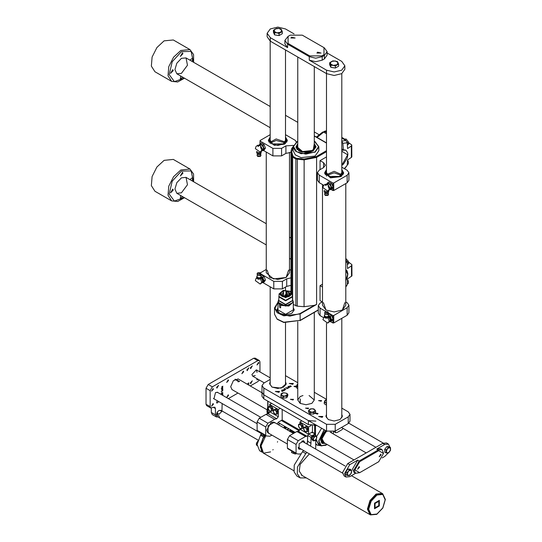 <?xml version="1.0" encoding="UTF-8"?>
<svg xmlns="http://www.w3.org/2000/svg" width="542" height="542" viewBox="0 0 542 542"><rect width="100%" height="100%" fill="white"/><g stroke="black" fill="none" stroke-linecap="round" stroke-linejoin="round"><path stroke-width="0.81" d="M314.272 144.667L315.038 146.767L312.388 150.459L302.544 151.584L296.975 146.767L297.741 144.667M314.272 143.569L315.952 146.767L313.032 150.832L302.192 152.072L296.054 146.767L297.741 143.569M278.005 302.368L274.916 308.371L279.801 313.96L289.99 316.094L299.943 313.615L314.265 305.349L304.048 306.704L297.273 306.189L293.31 304.496M314.265 305.349L316.609 304.489L316.609 157.39L304.048 159.856L295.864 159.016L292.585 157.119L292.023 156.306L291.007 151.265L291.007 291.704M315.044 141.611L318.865 146.896L318.865 150.764L315.098 156.015L301.088 157.627L295.315 154.89L293.147 150.764L293.147 146.896L296.969 141.611M278.005 307.639L277.084 309.868L279.597 313.364L285.654 314.814L291.718 313.364L294.231 309.868L293.31 307.639L294.231 309.868L291.718 313.364L285.654 314.814L279.597 313.364L277.084 309.868L278.005 307.639M278.005 302.016L278.005 309.868L285.654 314.285L293.31 309.868L293.31 302.016L288.805 306.047L280.593 305.329L280.593 307.829L279.55 307.185L279.55 304.685L278.005 302.016L278.283 300.83M293.032 300.83L293.31 302.016M279.55 304.685L280.593 305.329M292.585 302.741L285.654 306.081L278.73 302.741M287.307 305.519L284.008 305.519M292.694 300.614L285.654 304.834L278.622 300.614M292.578 299.712L292.7 300.464L285.654 304.529L278.615 300.464L278.737 299.712M292.24 295.559L292.578 300.464L285.654 304.462L278.737 300.464L279.076 295.559M292.578 296.792L285.654 300.79L278.737 296.792M292.24 293.92L292.24 296.515L285.654 300.315L279.076 296.515L279.076 293.92L283.256 290.383L290.485 291.332L292.24 293.92L285.654 297.721L279.076 293.92M291.779 293.933L290.146 291.515L291.779 293.92L285.654 297.45L279.536 293.92L283.419 290.627L290.146 291.515L283.432 290.647L279.536 293.933M280.539 293.635L281.156 292.504L280.742 292.429L283.351 291.013L285.905 290.729L291.223 293.866L290.797 293.811L290.248 295.275L290.681 295.329L288.283 296.779L286.325 297.138L282.761 296.691L280.898 295.614L280.085 293.94L280.539 293.635L280.539 295.221M281.156 295.465L281.156 292.504M280.126 294.326L280.126 293.554M290.248 295.763L290.248 295.275M285.993 295.221L285.993 290.979M285.349 296.372L285.051 295.295L284.753 296.278M283.439 292.741L282.863 292.748L283.452 292.748L283.439 291.264M283.351 292.7L283.351 291.013M284.753 295.322L285.038 296.366L284.442 296.359L285.139 296.454L285.288 297.151M283.771 296.826L284.442 296.359M286.488 296.826L286.928 296.386M287.538 296.386L288.629 295.756L288.046 295.756M288.1 295.722L288.5 295.498M289.11 295.498L289.171 296.44M289.638 293.778L289.923 294.211L289.306 294.211L289.171 296.406M286.928 295.946L286.251 295.864L286.251 296.894M286.074 297.151L285.966 295.668M285.966 295.255L286.427 295.139L286.251 296.189M286.488 296.61L286.901 296.555M286.251 296.237L286 297.091M286.928 295.797L286.251 295.864M286.928 295.654L286.555 295.654M289.137 295.878L288.92 296.169M286.928 295.471L286.413 295.376M282.375 294.814L281.799 294.821L282.389 294.821L282.707 295.465L281.481 295.465L281.799 294.821M288.825 292.626L288.703 295.519M288.906 295.519L288.744 295.857M286.928 295.329L286.637 295.017M286.433 295.187L286.433 292.558L287.05 292.558L287.05 293.622M285.871 153.393L285.871 145.893L281.542 148.393L281.542 155.893L285.871 153.393L291.007 152.383M263.439 150.439L272.883 155.893L272.883 148.393L260.113 141.022L260.113 143.684M259.936 143.887L260.113 140.52L270.207 134.687M285.519 134.687L295.336 140.358L296.291 141.984M285.519 137.031L287.355 140.27L284.577 144.145L274.232 145.331L268.371 140.27L270.207 137.031M272.883 148.393L281.542 148.393M285.871 145.893L293.412 145.378M268.385 140.52L270.207 137.526M285.519 137.526L287.341 140.52M281.542 155.893L272.883 155.893M322.51 284.211L320.078 285.62L322.51 287.03M320.078 285.62L320.078 300.614L322.239 301.867M325.837 311.44L320.078 308.113L318.283 305.613L320.078 303.113L322.51 301.711M320.078 308.113L320.078 315.613L323.506 317.598M330.539 321.657L332.849 322.985L332.849 319.292M332.849 318.682L332.849 315.491L328.533 312.998M332.849 315.491L333.716 315.491L347.137 307.741L348.926 305.241L347.137 302.741L345.782 301.962M333.716 315.491L333.716 322.985L347.137 315.241L347.137 307.741M333.716 322.985L332.849 322.985M320.078 315.613L318.283 313.113L318.283 305.613M348.926 305.241L348.926 312.741L347.137 315.241M344.861 302.626L342.375 309.99L334.143 311.955L325.918 309.99L323.425 302.632M322.51 184.544L322.51 305.241L325.918 309.99L334.143 311.955L342.375 309.99L345.782 305.241L345.782 183.542M340.979 175.269L334.143 172.844L327.314 175.269L334.143 172.844L340.979 175.269M326.812 174.497L334.143 171.347L341.48 174.497M341.799 172.702L339.604 176.414L328.689 176.414L326.494 172.702M341.799 171.767L342.077 172.363L340.078 176.435L330.485 177.424L326.216 172.363L326.494 171.767M326.636 176.116L325.938 173.183L326.216 172.363M342.077 172.363L342.354 173.183L341.656 176.116M324.821 173.786L326.494 170.141M341.799 170.141L343.472 173.786M266.23 152.051L266.23 272.748L273.412 278.954L286.088 277.497L289.496 272.748L289.496 152.377M276.163 140.459L271.027 142.776L276.163 140.459L284.699 142.776L276.163 140.459M270.533 142.004L276.163 138.962L285.2 142.004M285.519 140.209L283.317 143.915L272.409 143.915L270.207 140.209M285.519 139.267L285.797 139.87L284.103 143.732L277.863 145.432L271.623 143.732L269.936 139.87L270.207 139.267M285.797 139.87L286.074 140.69L285.37 143.623M270.356 143.623L269.659 140.69L269.936 139.87M285.519 137.648L287.185 141.286M268.541 141.286L270.207 137.648M326.494 156.936L320.078 160.642L323.54 162.641L325.335 165.141L323.54 167.641L319.211 170.141L317.416 172.641L319.211 175.141L332.849 183.013L333.716 183.013L347.137 175.262L348.926 172.762L347.137 170.263L341.799 167.18M319.211 175.141L319.211 182.634L323.798 185.289M330.972 189.429L332.849 190.513L332.849 187.315M333.716 183.013L333.716 190.513L347.137 182.762L347.137 175.262M320.078 160.642L320.078 169.639M341.799 169.524L343.635 172.762L340.857 176.638L330.512 177.823L324.658 172.762L326.494 169.524M324.665 173.013L326.494 170.025M341.799 170.025L343.628 173.013M319.211 182.634L317.416 180.134L317.416 172.641M348.926 172.762L348.926 180.262L347.137 182.762M333.716 190.513L332.849 190.513M291.007 270.336L289.496 269.462M291.007 285.336L286.738 286.372L282.409 288.866L273.751 288.866L273.751 281.373L260.993 274.008M273.751 288.866L263.005 282.667M260.343 272.863L266.23 269.462M291.007 277.836L286.738 278.873L282.409 281.373L282.409 288.866M273.751 281.373L282.409 281.373M288.588 270.14L286.088 277.497L277.863 279.462L269.638 277.497L267.152 270.133M256.752 151.523L258.392 152.769L260.783 152.404L261.183 151.53M259.09 144.971L261.339 142.973L264.083 144.565L265.458 148.108L264.083 150.059L262.87 150.764L262.186 150.52M260.119 143.677L262.87 145.263L264.245 148.806L265.458 148.108M262.87 145.263L264.083 144.565M264.245 148.806L262.87 150.764M259.103 144.971L261.285 144.592L263.344 147.16L263.344 149.91L262.247 150.412M259.523 144.999L259.828 144.822L262.735 149.863L262.43 150.039M260.573 147.119L261.61 149.795L260.573 147.119M261.61 150.466L262.186 150.527L260.194 152.126L261.61 150.466M262.186 150.527L262.633 149.375L260.194 145.154L257.484 145.337L255.878 146.753L255.357 148.643L260.194 152.126M257.992 145.29L260.072 145.29L257.992 146.489L257.992 145.29M256.644 151.76L256.644 152.742L257.518 153.515L258.392 153.752L258.392 152.769M258.392 153.752L260.783 153.379L261.42 151.34M260.783 153.379L260.783 152.404M257.355 154.185L257.071 155.358L257.782 156.475L260.282 156.475L260.777 155.852M257.518 153.515L259.584 153.833L260.634 153.461M257.254 155.818L260.417 156.143L260.993 155.364L260.709 154.185M257.01 153.129L257.436 154.443L260.18 154.931L261.122 152.912M324.292 190.513L325.932 191.766L328.317 191.394L328.723 190.52M326.63 183.962L328.872 181.97L331.623 183.555L332.998 187.098L331.623 189.056L330.41 189.754L329.726 189.517M327.659 182.668L330.41 184.26L331.785 187.803L332.998 187.098M330.41 184.26L331.623 183.555M331.785 187.803L330.41 189.754M326.643 183.962L328.818 183.589L330.884 186.15L330.884 188.901L329.787 189.409M327.056 183.995L327.368 183.819L330.274 188.853L329.97 189.029M328.113 186.116L329.15 188.792L328.113 186.116M329.15 189.463L329.719 189.524L327.734 191.116L329.15 189.463M329.719 189.524L330.166 188.372L327.734 184.151L325.024 184.334L323.418 185.75L322.897 187.634L327.734 191.116M325.532 184.287L327.605 184.287L325.532 185.486L325.532 184.287M324.177 190.757L324.177 191.732L325.051 192.512L325.932 192.742L325.932 191.766M325.932 192.742L328.317 192.376L328.96 190.33M328.317 192.376L328.317 191.394M324.888 193.176L324.611 194.348L325.322 195.466L327.822 195.466L328.317 194.849M325.051 192.512L327.124 192.83L328.167 192.457M324.793 194.808L327.957 195.134L328.533 194.354L328.249 193.176M324.55 192.119L324.976 193.433L327.714 193.928L328.662 191.902M261.054 276.135L261.42 277.504L260.783 278.879L258.392 279.252L256.644 278.242L256.935 276.352M262.87 277.24L263.344 279.137L261.42 276.65L262.87 277.24L264.083 276.542L261.339 274.95L260.777 275.275M264.083 276.542L265.458 280.085L264.083 282.036L262.87 282.741L262.186 282.497M264.245 280.783L263.344 281.887L263.344 279.137L264.245 280.783L265.458 280.085M262.247 282.389L263.344 281.887L262.87 282.741M261.42 277.03L263.337 280.505L262.43 282.016M256.644 277.924L255.878 278.737L255.357 280.62L260.194 284.103L261.61 282.45L262.186 282.504L260.194 284.103M260.573 279.096L261.61 281.779L260.573 279.096M261.42 276.522L260.783 277.904L258.392 278.27L256.644 277.26M258.392 278.27L258.392 279.252M260.783 277.904L260.783 278.879M260.004 273.683L257.782 272.789L260.282 272.789L260.004 273.683M258.812 272.999L259.245 273.249M260.709 275.079L261.102 276.942L259.584 277.816L257.518 277.497L256.962 276.298M261.271 277.829L262.674 280.892L262.186 282.504M260.282 272.789L260.993 273.906L260.417 274.719L257.071 273.9L257.281 273.412M260.993 273.906L260.18 275.654L257.531 275.356M328.594 315.126L328.96 316.494L328.317 317.876L325.932 318.242L324.177 317.233L324.475 315.342M330.41 316.237L330.884 318.127L328.96 315.64L330.41 316.237L331.623 315.532L328.872 313.947L328.31 314.272M331.623 315.532L332.998 319.075L331.623 321.033L330.41 321.731L329.726 321.494M331.785 319.78L330.884 320.878L330.884 318.127L331.785 319.78L332.998 319.075M329.787 321.386L330.884 320.878L330.41 321.731M328.96 316.027L330.877 319.502L329.97 321.013M324.177 316.914L322.897 319.611L327.734 323.1L329.15 321.44L329.719 321.501L327.734 323.1M328.113 318.093L329.15 320.769L328.113 318.093M328.96 315.512L328.317 316.894L325.932 317.266L324.177 316.257M325.932 317.266L325.932 318.242M328.317 316.894L328.317 317.876M327.544 312.68L325.322 311.779L327.822 311.779L327.544 312.68M326.352 311.989L326.785 312.239M328.249 314.075L328.642 315.932L327.124 316.813L325.051 316.487L324.502 315.295M328.811 316.819L330.213 319.882L329.719 321.501M327.822 311.779L328.533 312.897L327.957 313.716L324.611 312.897L324.821 312.402M328.533 312.897L327.714 314.651L325.071 314.346M300.051 403.289L300.268 398.912L300.268 403.411M293.019 399.976L290.404 399.352L293.466 399.352L293.019 399.976M321.155 401.222L318.547 400.599L321.609 400.599L321.155 401.222M308.168 408.722L305.559 408.099L308.615 408.099L308.168 408.722M296.684 387.205L293.96 386.48L296.792 385.809M315.017 412.95L318.046 413.471L317.565 414.149L314.767 413.302M281.196 394.461L280.973 393.98L282.477 393.025M288.215 386.25L290.119 387.083L288.215 386.297M285.736 387.679L288.195 388.221L286.786 387.801L286.44 388.004L287.362 388.668L285.736 387.733M283.642 389.515L284.99 389.942L284.415 390.281L283.642 389.712M281.84 390.592L281.671 390.965L283.12 391.067L282.335 391.459L282.924 390.999L281.555 391.026L281.84 390.701M286.088 384.441L286.088 383.702L283.662 387.076L277.822 388.478L271.976 387.076L269.557 383.702L270.207 381.839L269.557 383.702L272.064 387.13L281.068 388.16L286.176 383.756L285.519 381.893M302.971 395.538L300.16 396.602L297.741 399.976L300.16 403.35L306.006 404.745L311.846 403.35L314.272 399.976L309.042 395.538M326.494 414.42L325.877 416.222L328.303 419.596L334.143 420.992L339.99 419.596L342.409 416.222L341.799 414.42L342.409 416.222L339.99 419.596L334.143 420.992L328.303 419.596L325.877 416.222L326.494 414.42M322.199 417.32L318.642 416.473L322.808 416.473L322.199 417.32M278.9 392.327L275.35 391.48L279.509 391.48L278.9 392.327M348.215 416.845L350.01 414.345L350.01 421.1L348.215 423.593L348.215 416.845L335.227 424.345L335.227 431.093L326.569 431.093L263.791 394.854L262.003 392.354L263.791 394.854L308.384 420.599L315.871 421.127M350.01 414.345L348.215 411.845L341.799 408.146M285.519 375.647L297.741 382.706M314.272 392.252L326.494 399.305M262.003 385.606L263.791 388.106L263.791 398.851L262.003 396.351L262.003 385.606L263.791 383.106L270.207 379.4M326.569 431.093L326.569 424.345L263.791 388.106M326.569 424.345L335.227 424.345M292.755 384.325L289.204 383.479L293.364 383.479L292.755 384.325M282.036 389.82L283.933 390.653L282.036 389.867M284.171 388.587L285.133 388.675L284.868 388.912L285.898 389.515L284.171 388.641M287.877 387.063L289.225 387.496L288.656 387.835L287.877 387.266M290.187 385.843L290.83 386.073L290.383 386.602L291.345 386.378L290.356 386.703L289.645 386.189L290.187 385.938M348.215 423.593L335.227 431.093M281.583 391.039L281.583 390.701M284.848 390.165L284.848 389.739M284.313 389.562L283.635 389.752L284.489 390.186L284.814 389.949L284.313 389.562M289.089 387.72L289.089 387.286M288.554 387.117L287.87 387.306L288.723 387.733L289.055 387.503L288.554 387.117M290.634 386.202L290.451 385.87M290.444 385.965L289.943 386.006L290.045 386.412L290.634 386.067M270.289 37.662L270.289 41.158L267.152 36.788L267.152 33.286L270.289 37.662L287.606 47.655L284.916 43.909L284.916 40.413L288.039 36.409L288.039 43.407L309.685 55.907L321.806 55.907L323.974 54.654L323.974 47.655L302.328 35.162L290.2 35.162L288.039 36.409M344.861 69.281L341.724 73.651L334.143 75.467L326.569 73.651L326.569 70.155L334.143 71.964L341.724 70.155L344.861 65.778L344.861 69.281M270.289 41.158L326.569 73.651M344.861 65.778L341.724 61.409L327.097 52.96M294.042 33.882L285.438 28.909L277.863 27.1L270.289 28.909L267.152 33.286M324.407 47.906L327.097 51.659L324.407 55.406L322.239 56.659L315.749 58.211L309.252 56.659L287.606 44.159L284.916 40.413M321.806 55.907L322.239 56.659L322.239 60.155L315.749 61.707L309.252 60.155L326.569 70.155M291.542 37.188L290.932 38.035L295.099 38.035L291.542 37.188M317.524 52.181L316.914 53.035L321.074 53.035L317.524 52.181M322.239 60.155L324.407 58.909L324.407 55.406L323.974 54.654M327.097 51.659L327.097 55.155L324.407 58.909M281.596 34.078L279.238 35.44M278.832 35.515L275.092 34.939M274.415 34.431L273.886 33.286M282.301 31.612L282.301 33.672L279.055 35.548L274.611 34.864L273.425 32.296L273.425 30.237L274.611 32.805L276.833 32.859L274.022 31.233L275.051 29.011L278.893 28.414L281.711 30.04L280.675 32.263L276.833 32.859L279.055 33.489L282.301 31.612L281.115 29.051L278.893 28.414L276.677 28.367L273.425 30.237M279.055 35.548L279.055 33.489M274.611 34.864L274.611 32.805M337.883 66.571L335.518 67.94M335.112 68.007L331.379 67.432M330.695 66.93L330.166 65.785M338.587 64.105L338.587 66.165L335.335 68.041L333.113 67.703L330.898 67.357L329.705 64.796L329.705 62.736L330.898 65.297L333.113 65.352L330.302 63.726L331.331 61.503L335.173 60.914L337.991 62.533L336.961 64.755L333.113 65.352L335.335 65.982L338.587 64.105L337.395 61.544L332.957 60.86L329.705 62.736M335.335 68.041L335.335 65.982M330.898 67.357L330.898 65.297M270.207 383.269L270.173 383.702M286.088 383.702L285.519 381.961M290.559 430.104L291.217 430.47L290.363 431.534L289.943 430.605M290.349 431.486L291.101 430.477L290.519 430.138M291.521 431.351L292.362 430.775M292.937 433.105L292.538 432.577M292.253 432.116L292.66 432.17L293.073 431.188M290.444 430.917L289.774 430.768M291.481 430.389L290.763 429.975M290.18 431.005L289.855 431.324M293.168 433.234L293.283 431.31M292.47 430.843L291.535 431.398L291.833 430.477M292.253 432.706L293.053 433.173M293.222 431.269L292.734 432.259L292.267 432.157L292.849 431.059M293.927 431.683L293.635 433.363M289.469 431.1L290.864 429.914M294.204 431.838L293.954 433.18M289.252 430.978L290.587 429.752M287.565 430.002L288.9 428.776M287.49 429.962L288.805 428.722M287.118 429.745L288.398 428.485M285.404 428.756L286.684 427.502M285.329 428.708L286.657 427.482M284.896 428.465L286.223 427.231M284.53 428.248L285.783 426.981M284.272 428.099L285.526 426.832M283.581 427.699L284.835 426.432M279.719 423.478L278.473 424.752M282.192 409.474L282.192 419.975L299.726 430.097L282.192 419.975L278.73 421.974L277.023 423.919M268.954 413.282L268.121 412.801L267.728 411.473L267.728 401.121M269.421 412.597L267.755 411.574M321.846 443.16L324.502 442.97M314.949 425.389L315.532 425.971L315.532 434.061M314.665 433.973L314.665 425.721L315.532 425.971L316.609 425.348M316.182 439.291L318.337 444.359L320.823 445.795L318.669 441.032L324.116 429.677M321.63 428.241L316.575 436.608M323.642 442.475L321.623 439.352L326.047 431.683L326.914 431.283M324.177 442.78L321.589 437.882L326.643 431.134M324.096 442.787L321.142 442.258M235.14 379.183L239.632 381.399L238.067 381.805L237.965 381.067L234.923 379.312M287.795 448.708L287.389 448.099L287.389 439.467L289.55 435.721L296.914 431.473L298.215 431.222L299.943 429.223L299.943 428.505M287.389 448.099L296.047 453.098L296.047 444.467L287.389 439.467M289.55 435.721L298.215 440.721L305.573 436.473L296.914 431.473M298.215 431.222L306.874 436.222L307.734 435.944M307.314 444.23L307.734 435.47L308.601 433.973L308.601 426.974L311.128 425.511M299.943 423.675L299.943 421.974L308.601 426.974M299.943 421.974L301.894 420.849M312.497 425.633L312.497 432.719M307.734 440.721L306.874 443.973M300.302 453.762L299.394 454.135L296.454 453.708L296.047 453.098M301.122 449.142L299.089 449.203L299.089 443.722L303.832 440.985L304.8 442.78M306.874 436.222L305.573 436.473M298.215 440.721L296.047 444.467M300.58 448.83L298.832 449.02M303.547 440.856L304.258 442.468M262.084 452.197L259.584 450.754L257.104 444.46L260.567 435.253L263.642 437.028L264.218 435.964M263.642 437.028L260.275 445.28L261.664 451.716M257.518 430.937L257.084 430.321L257.084 421.974L259.245 418.221L265.987 414.332L268.039 413.742L269.638 411.724L269.638 411.005M257.084 430.321L265.743 435.321L265.743 426.974L257.084 421.974M259.245 418.221L267.904 423.221L274.645 419.332L265.987 414.332M268.039 413.742L276.698 418.742L278.297 416.723L278.297 409.474L280.248 408.35M269.638 406.175L269.638 404.474L278.297 409.474M269.638 404.474L271.589 403.35M260.567 435.253L261.407 433.234M268.967 433.404L266.65 430.199L271.156 422.394L275.092 422.801M271.955 435.131L269.78 436.256L266.176 435.931L265.743 435.321M276.698 418.742L274.645 419.332M267.904 423.221L265.743 426.974M266.65 430.07L267.599 432.502M273.629 422.062L271.041 422.462M335.003 431.215L335.647 432.624L337.178 432.469L342.036 429.664L343.14 428.41M287.389 444.04L268.094 432.895L268.094 425.829L274.211 422.293L293.513 433.437M299.38 448.139L298.114 447.272M301.67 441.107L303.059 441.771M300.024 448.505L298.385 448.424M302.809 440.768L303.696 442.143M275.343 409.102L276.19 409.054M276.447 409.163L278.08 413.065M273.473 409.854L276.345 409.041L278.08 411.195L278.08 413.505L276.935 414.163L276.779 413.099L275.919 414.332L274.184 413.329L273.317 411.1L274.184 409.867L275.919 410.87L275.207 409.698L273.473 409.854L273.473 412.164L274.184 413.329L275.207 414.318L276.935 414.163M276.779 413.099L275.919 410.87L276.935 411.852L276.779 413.099M278.08 411.195L276.935 411.852M276.345 409.041L275.207 409.698M305.647 426.601L306.494 426.554M306.752 426.656L308.384 430.565M303.777 427.353L306.657 426.534L308.384 428.688L308.384 430.998L307.239 431.662L307.09 430.599L306.223 431.825L304.489 430.829L303.622 428.593L304.489 427.367L306.223 428.363L305.512 427.198L303.777 427.353L303.777 429.664L305.512 431.818L307.239 431.662M307.09 430.599L306.223 428.363L307.239 429.352L307.09 430.599M308.384 428.688L307.239 429.352M306.657 426.534L305.512 427.198M300.451 423.6L301.298 423.553M301.555 423.654L303.188 427.563M298.581 424.352L301.46 423.539L302.328 424.616L303.188 425.694L303.188 428.004L302.05 428.661L301.894 427.597L301.027 428.83L299.292 427.828L298.425 425.599L299.292 424.366L301.027 425.362L300.315 424.196L298.581 424.352L298.581 426.662L300.315 428.817L302.05 428.661M301.894 427.597L301.027 425.362L302.05 426.351L301.894 427.597M303.188 425.694L302.05 426.351M301.46 423.539L300.315 424.196M270.146 406.1L270.993 406.053M271.251 406.161L272.883 410.07M268.276 406.852L271.156 406.039L272.883 408.194L272.883 410.504L271.738 411.161L271.589 410.098L270.722 411.331L268.988 410.328L268.121 408.099L268.988 406.866L270.722 407.869L270.011 406.703L268.276 406.852L268.276 409.163L270.011 411.317L271.738 411.161M271.589 410.098L270.722 407.869L271.738 408.858L271.589 410.098M272.883 408.194L271.738 408.858M271.156 406.039L270.011 406.703M221.183 388.79L222.857 387.564L221.217 388.817M221.183 391.656L222.877 389.793L221.813 390.809L221.813 391.209L222.85 390.741L221.217 391.683M221.719 394.386L222.769 393.431L222.776 394.095L221.759 394.576L222.721 393.987L222.511 393.587L221.861 394.441M250.343 367.91L250.675 368.655L252.301 365.843L250.343 367.91M250.343 382.909L250.675 383.655L252.301 380.843L250.343 382.909M238.195 379L233.378 380.586L230.702 386.751L232.071 389.603M206.028 404.244L210.14 406.622L210.777 408.018L206.665 405.646L206.028 404.244L206.028 388.248L208.196 384.495L253.649 358.255L255.18 358.099L259.293 360.477L259.93 361.873L259.93 371.88M259.293 360.477L257.762 360.626L253.649 358.255M208.196 384.495L212.308 386.873L257.762 360.626M212.308 386.873L210.14 390.619L206.028 388.248M210.14 406.622L210.14 390.619M210.777 408.018L213.277 407.306L215.445 408.553L214.808 407.157L213.277 407.306M218.101 416.961L216.393 416.906L215.445 414.806L215.445 408.553M222.166 403.56L221.942 410.89M259.3 380.003L257.762 381.622L250.248 385.965M238.006 393.031L228.317 398.621M213.385 404.244L211.543 406.195L213.074 403.546L213.385 404.244M213.385 389.244L211.543 391.195L213.074 388.546L213.385 389.244M228.541 395.497L226.692 397.449L228.223 394.793L228.541 395.497M228.541 380.498L226.692 382.449L228.223 379.8L228.541 380.498M243.697 371.751L241.847 373.702L243.378 371.046L243.697 371.751M258.283 379.42L256.996 379.949L256.813 378.567M258.846 363.004L256.996 364.949L258.527 362.3L258.846 363.004M257.03 372.327L256.352 369.82L251.922 374.502L252.68 376.182L255.187 375.511M246.874 369.915L247.213 370.653L248.832 367.842L246.874 369.915M248.629 385.023L248.832 382.842L247.05 384.115M217.301 400.748L216.57 402.408L216.908 403.146L218.785 401.602M216.57 387.408L216.908 388.153L218.528 385.342L216.57 387.408M217.694 392.489L215.513 392.523L213.975 398.824M222.342 395.172L222.857 394.705L222.457 395.24M221.183 393.465L221.739 392.672L221.813 393.018L222.85 392.428L221.183 393.465M221.719 389.488L222.769 388.539L222.776 389.203L221.759 389.684L222.721 389.095L222.511 388.695L221.922 389.617M221.813 386.886L222.315 386.432L222.572 387.09L222.857 386.141L222.518 387.259L221.841 387.523L221.813 386.886M216.393 416.906L212.281 414.535L211.333 412.428L211.333 408.167M221.719 389.529L222.098 389.745M221.719 387.293L222.091 387.503M222.051 386.717L221.915 387.367L221.969 386.67M346.026 477.055L344.075 475.93L342.558 472.57L347.754 463.573L349.698 464.697L344.502 473.694L346.026 477.055L349.698 476.696L355.559 473.315L354.028 469.948L359.224 460.944L378.275 449.948L381.947 449.582L383.472 452.949L383.472 453.451L378.709 450.7L359.658 461.696L354.895 469.948L359.658 472.692L378.709 461.696L383.472 453.451M389.962 447.252L388.438 444.088L384.766 444.447L382.821 443.322L347.754 463.573M382.821 443.322L386.493 442.963L388.438 444.088M384.766 444.447L376.758 449.074L380.43 448.708L381.947 449.582M359.658 472.692L355.552 473.308L354.034 472.434L352.517 469.067L357.706 460.07L349.698 464.697M382.191 457.936L384.766 456.445L388.106 453.119M359.441 467.319L357.591 469.27L359.122 466.621L359.441 467.319M381.087 454.819L379.237 456.771L380.769 454.121L381.087 454.819M378.282 461.94L378.709 461.696M345.803 474.033L345.803 471.852M345.871 471.669L347.761 469.311M348.289 469.087L349.299 469.176M347.124 475.402L345.803 474.636L345.803 471.75L347.971 469.06L350.132 469.25L351.453 470.016L349.292 469.819L348.398 471.283L350.566 470.029L351.65 471.567L350.566 474.358L348.398 475.612L347.32 474.067L348.398 471.283L347.124 472.516L347.124 475.402L349.292 475.591L351.453 472.902L351.453 470.016M345.803 471.75L347.124 472.516M347.971 469.06L349.292 469.819M384.766 451.54L384.766 449.359M384.834 449.169L386.724 446.818M387.259 446.594L388.248 446.669M386.087 452.902L384.766 452.143L384.766 449.257L386.934 446.561L389.095 446.757L390.416 447.516L388.255 447.326L387.367 448.783L389.529 447.536L390.613 449.074L389.529 451.865L387.367 453.112L386.283 451.574L387.367 448.783L386.087 450.016L386.087 452.902L388.255 453.098L390.416 450.402L390.416 447.516M384.766 449.257L386.087 450.016M386.934 446.561L388.255 447.326M261.705 433.404L261.278 434.494L261.65 434.806L265.024 436.114M261.684 434.826L264.076 435.931L265.201 436.127L265.675 435.693M263.453 434.413L263.026 435.511M265.438 435.558L264.93 436.107M295.912 453.43L295.363 454.074L295.681 453.302M291.745 452.617L295.315 454.067M295.363 454.074L291.454 452.374L291.962 451.154M293.71 452.163L293.208 453.383M312.111 439.576L311.636 438.519M311.636 438.363L314.34 435.253M313.669 440.883L314.814 440.551L313.445 440.124L313.669 438.017L312.903 439.189L313.669 440.883L312.361 440.131L311.596 438.437L312.815 435.903L314.8 435.057L316.101 435.815L315.268 436.324L316.643 436.75L316.42 438.864L314.814 440.551L315.654 440.036L316.874 437.502L316.101 435.815M313.669 438.017L315.268 436.324L314.123 436.656L313.669 438.017M312.815 435.903L314.123 436.656M311.596 438.437L312.903 439.189M314.882 434.095L311.846 435.843L308.601 433.973L312.246 432.157L315.491 434.034L311.636 432.218M306.338 477.922L300.173 477.936L296.928 476.059L294.076 471.892L294.225 465.124L302.497 451.703L303.676 450.619M311.846 435.843L310.986 437.347L307.734 435.47M307.734 441.323L310.986 443.2L310.986 437.347M310.986 443.2L310.559 446.107M306.928 452.489L305.749 453.579L302.497 451.703M300.173 477.936L297.321 473.762L297.47 467.001L305.749 453.579M315.749 449.101L315.749 439.921L320.146 445.402M315.491 434.034L315.749 435.605M302.158 475.51L299.265 471.127L300.153 464.453L309.374 453.905M277.45 442.157L277.599 441.676M264.855 436.093L263.019 438.769L260.478 447.306L263.453 453.159L261.034 445.836L265.783 435.754L261.034 445.836L263.453 453.159L261.034 445.836L265.783 435.754L261.034 445.836L263.453 453.159L270.6 451.892M272.822 449.948L273.168 449.582M382.408 493.572L376.073 494.047L369.956 500.51L367.415 509.046L370.172 514.771M351.446 475.686L382.198 493.444L376.073 494.047L369.956 500.51L367.415 509.046L370.389 514.9L367.849 509.297L370.389 500.761L376.507 494.297L382.632 493.687L385.348 499.487L382.855 507.962L376.765 514.351L370.389 514.9M382.198 493.444L376.073 494.047L369.956 500.51L367.415 509.046L369.956 514.649L367.415 509.046L369.956 500.51L376.073 494.047L382.632 493.687M379.359 505.943L379.359 500.354L374.522 503.152L374.522 508.735L379.359 505.943M374.522 503.152L379.359 500.354L379.359 505.943L374.522 508.735L374.522 503.152M375.078 503.471L378.804 501.316L378.804 505.618L375.078 507.773L375.078 503.471M257.084 445.497L256.481 445.151L256.325 443.905L257.721 441.107M257.233 443.275L256.481 442.841M219.591 417.862L217.505 416.507L216.468 414.596L217.227 414.705L217.62 413.377L217.24 412.137L218.839 410.531L220.696 410.301M261.346 433.566L221.224 410.477M220.269 410.572L221.786 411.446L219.131 414.251L217.62 413.377M217.227 414.705L218.738 415.578L219.734 418.024L258.039 440.138M219.131 414.251L221.786 411.446M263.791 398.851L308.384 424.596L308.384 420.599M316.094 425.043L308.384 424.596M326.494 405.111L324.76 404.054M326.494 405.057L324.238 403.749L324.238 402.225L325.485 402.726L324.699 401.019L326.494 399.84L325.153 400.253L324.238 402.225M326.494 403.113L325.485 402.726L326.494 403.458M313.574 414.013L310.437 413.966M310.092 413.824L309.028 412.699M315.085 412.76L313.886 413.892M315.6 410.748L313.906 408.953L312.138 408.709L314.753 409.623L314.678 411.392L315.6 410.748L315.6 412.272L313.757 414.013L311.996 413.993L310.227 413.966L308.534 412.177L308.534 410.646L309.38 411.324L309.455 409.556L308.534 410.646M311.996 412.238L309.38 411.324L310.227 412.442L313.757 412.489L314.678 411.392L311.996 412.238M312.138 408.709L309.455 409.556L310.37 408.905L312.138 408.709M313.757 414.013L313.757 412.489M310.227 413.966L310.227 412.442M297.741 388.702L297.172 388.228M297.741 388.478L296.684 388.011L296.684 386.487L297.734 386.744M297.741 386.703L296.908 385.254L297.741 384.251M297.741 384.183L297.131 384.461L296.684 386.487M287.423 396.48L286.935 397.435M286.481 397.747L283.466 398.167M283.263 398.126L281.447 397.022M287.795 394.224L287.795 395.748L286.793 397.706L283.358 398.18L280.919 396.703L280.919 395.179L282.138 395.694L281.42 393.973L283.642 392.76L286.576 393.262L287.294 394.976L287.795 394.224L286.576 393.262L283.642 392.76L281.921 393.221L280.919 395.179M285.072 396.195L282.138 395.694L283.358 396.656L287.294 394.976L286.793 396.182L285.072 396.195M283.358 398.18L283.358 396.656M286.793 397.706L286.793 396.182M173.216 190.086L170.628 192.817L172.776 189.104L173.216 190.086M182.959 173.21L180.371 175.94L182.518 172.234L182.959 173.21M189.869 179.598L192.254 177.857L192.701 178.833L191.943 180.791M182.756 196.699L180.371 198.44L180.689 195.506M181.441 192.837L187.444 184.741L186.035 177.383L181.441 177.837L176.855 182.681L174.951 189.083L176.855 193.291L181.441 192.837M184.463 197.681L177.729 201.482L171.611 200.865L154.944 191.245L151.387 185.615L152.126 176.523L156.909 167.031L164.124 160.337L173.311 159.429L189.978 169.05L193.569 174.043L193.65 181.773M344.305 168.63L347.239 165.303L347.551 159.937L351.338 157.417L351.338 145.994L351.758 144.89L348.398 142.465M341.799 141.096L345.945 140.486L347.239 142.844L347.551 148.576L351.338 145.994M341.982 148.969L343.364 149.768L342.91 143.305L341.799 141.293M343.364 149.768L345.789 150.134L341.799 150.276L341.799 146.482M326.494 132.438L324.13 131.415L323.655 132.119L326.494 133.759M345.945 140.486L341.799 138.095M344.563 139.064L341.799 137.783M316.399 137.065L322.761 132.004L323.649 132.113L317.05 137.444M347.239 165.303L344.577 168.786M351.758 144.89L351.805 156.875L351.338 157.417M347.544 159.985L348.431 162.512L348.242 164.07L347.28 164.626M347.463 161.631L348.242 161.184M343.804 139.247L346.074 138.996L348.242 141.686L348.242 144.572L347.368 145.073M344.753 139.755L346.074 138.996M347.158 142.309L348.242 141.686M173.216 70.602L170.628 73.333L172.776 69.62L173.216 70.602M182.959 53.733L180.371 56.463L182.518 52.75L182.959 53.733M189.869 60.115L192.254 58.373L192.701 59.356L191.943 61.307M182.756 77.215L180.371 78.956L180.689 76.022M181.441 73.353L187.444 65.264L186.035 57.899L181.441 58.353L176.855 63.204L174.951 69.606L176.855 73.807L181.441 73.353M184.463 78.204L177.729 82.005L171.611 81.388L154.944 71.761L151.387 66.138L152.126 57.046L156.909 47.554L164.124 40.86L173.311 39.952L189.978 49.573L193.569 54.559L193.65 62.296M351.507 276.373L351.507 265.81L351.893 264.659L351.954 275.878L347.571 278.947L347.239 284.787L345.782 287.003M351.507 265.81L347.571 268.547L347.239 262.328L345.782 262.213M345.782 269.611L347.076 270.878L347.869 273.9L347.246 277.639L345.782 280.742M348.398 261.949L351.893 264.659M345.945 259.964L347.239 262.328M348.35 263.453L349.543 262.768M345.782 258.446L348.242 261.169L348.242 264.056L347.368 264.557M347.158 261.793L348.242 261.169M347.544 279.462L348.431 281.996L348.242 283.547L347.28 284.103M347.463 281.115L348.242 280.661M291.135 291.813L291.135 152.397L291.738 151.848L293.08 156.414L296.23 158.23L304.13 159.002L316.176 156.638L326.494 150.683M304.048 306.704L304.13 159.002M297.273 306.189L297.348 158.488M295.864 305.864L295.864 159.016L296.23 158.23M278.737 299.577L278.263 301.257L279.211 303.371L282.314 305.153L288.053 305.39L292.721 302.497L293.046 301.088L292.585 299.59L292.585 157.119L293.08 156.414M292.023 292.958L292.023 156.306L292.633 155.764M314.272 143.413L313.147 150.893L306.44 152.593L299.502 151.232L295.986 147.519L297.741 143.413M297.741 141.198L293.324 146.347L296.684 151.753L305.763 154.104L314.99 151.956L318.703 146.482L314.272 141.198M316.609 304.489L300.16 313.987L300.16 320.363L318.283 309.902M326.494 151.685L316.609 157.39L316.176 156.638M313.093 150.92L315.952 146.896L313.073 150.886L309.36 152.234L300.952 151.78L296.989 149.287L296.054 146.896L298.913 150.92M293.147 147.038L291.738 151.848M326.494 143.102L314.272 136.042M314.272 141.15L318.865 146.896L315.098 152.139L301.088 153.752L295.315 151.015L293.147 146.896L297.741 141.15M299.943 313.615L300.16 313.987L283.812 315.864L277.084 312.68L274.55 307.863L278.005 302.341M274.55 314.238L277.084 319.048L283.812 322.239L300.16 320.363L283.832 322.49L277.138 319.272L274.55 314.238L274.55 307.863L278.005 302.246M279.55 307.185L280.593 307.829M283.608 293.147L282.545 293.385L282.863 292.748M282.545 295.221L282.707 296.372M285.187 296.759L285.349 294.841L285.966 294.841L285.966 297.151M288.784 296.156L288.866 296.576M286.928 296.521L286.928 293.954L287.538 293.954L287.538 296.521M289.232 296.217L289.171 295.783L288.845 295.993M325.322 174.775L326.494 171.435M341.799 171.435L342.971 174.775M285.519 138.935L286.691 142.282M269.035 142.282L270.207 138.935M332.849 186.705L332.849 183.013M323.54 167.641L323.54 162.641M286.738 286.372L286.738 278.873M309.252 60.155L309.252 56.659L309.685 55.907M288.039 43.407L287.606 44.159L287.606 47.655M320.62 445.68L317.287 445.172L315.749 443.586M268.121 413.742L267.904 401.222M333.31 433.918L333.391 432.597M326.081 445.246L320.823 445.795L327.226 444.542M324.312 429.792L318.886 441.032L321.392 445.917L327.192 444.521M325.498 443.546L320.613 440.029L325.823 430.666M331.467 432.116L331.623 432.943M320.62 439.969L322.199 443.41L325.261 443.41M331.386 432.807L331.25 432.123M314.299 425.511L314.787 425.423M267.728 406.859L266.935 411.161L267.369 413.797M266.935 411.1L267.728 406.764M299.231 430.809L281.325 420.47M299.943 429.223L308.412 434.108M269.638 411.724L278.297 416.723M299.448 448.641L298.554 448.708M303.141 440.768L303.527 441.581M300.336 448.688L299.435 449.115M303.927 441.33L304.008 442.326M211.333 412.428L215.445 414.806M357.706 460.07L359.658 461.696M378.709 450.7L376.758 449.074M264.571 436.046L262.795 438.641L260.302 447.116L263.236 453.031M382.76 507.901L385.166 499.799L382.76 494.473L376.941 495.049L371.128 501.187L368.716 509.297L371.128 514.622L376.941 514.046L382.76 507.901M216.597 414.494L217.125 412.719M219.32 410.396L218.839 410.531M193.453 181.665L191.116 170.906L181.441 171.089L172.227 181.177L169.185 194.056L174.355 201.089L184.273 197.573M171.611 200.865L168.054 195.242L168.792 186.15L173.575 176.658L180.798 169.964L189.978 169.05M345.782 280.526L347.693 274.32L345.782 270.322M347.239 142.844L342.91 143.305M326.494 131.069L324.943 131.543M348.35 143.976L349.543 143.291M193.453 62.181L191.116 51.422L181.441 51.605L172.227 61.7L169.185 74.572L174.355 81.612L184.273 78.089M171.611 81.388L168.054 75.758L168.792 66.666L173.575 57.174L180.798 50.481L189.978 49.573M341.799 165.235L347.693 154.836L341.799 151.245M345.782 286.589L347.239 284.787M314.272 135.832L326.494 142.892M293.154 146.638L291.677 148.596L291.007 151.265M300.031 320.64L318.283 310.105M283.771 296.969L283.452 292.748M282.545 294.977L282.545 293.385M288.947 296.535L288.629 295.756M289.11 293.059L289.11 295.688M289.923 294.211L289.923 296.013M285.675 294.408L285.966 294.841M285.634 294.408L285.349 294.841M287.253 293.52L287.538 293.954M287.213 293.52L286.928 293.954M288.784 292.626L288.5 293.059M289.597 293.778L289.306 294.211M286.765 292.124L287.05 292.558M286.718 292.124L286.433 292.558M257.782 272.789L257.254 273.446M257.552 275.37L257.071 273.9M257.355 275.079L256.922 276.393M325.322 311.779L324.793 312.443M325.085 314.367L324.611 312.897M324.888 314.069L324.462 315.383M297.741 57.012L297.741 148.867M297.741 321.731L297.741 399.976M314.272 66.551L314.272 148.867M314.272 312.422L314.272 399.976M285.519 385.226L285.519 322.836M285.519 290.119L285.519 287.077M285.519 141.326L285.519 49.952M270.207 384.136L270.207 286.826M270.207 141.326L270.207 41.117M341.799 417.719L341.799 318.317M341.799 173.819L341.799 73.61M326.494 417.719L326.494 323.289M326.494 173.819L326.494 73.61M284.902 426.473L283.656 427.746M333.405 431.825L333.35 433.939M322.199 443.41L320.661 439.969L321.189 436.974L324.733 431.54L325.864 430.687M267.728 406.676L267.348 413.797M267.944 412.354L267.944 413.742M317.287 445.172L315.749 444.277M295.234 432.435L278.032 422.503M366.216 452.916L330.173 432.103M262.003 392.747L237.999 378.892M353.967 459.982L322.334 441.716M266.976 409.759L231.874 389.495M287.639 448.661L296.298 453.661M257.335 430.876L265.993 435.876M335.647 432.624L333.967 431.656M252.68 376.182L264.232 382.848M341.514 427.469L375.897 447.319M256.352 369.82L270.207 377.815M348.811 423.2L383.262 443.092M213.412 398.506L257.084 423.715M298.208 447.455L342.578 473.071M217.132 392.164L260.756 417.354M301.88 441.093L345.044 466.012M263.453 453.159L293.859 470.713M301.291 475.009L369.956 514.649M216.468 414.596L217.24 412.137M291.007 237.985L289.496 237.111M266.23 223.683L186.035 177.383M291.007 259.191L289.496 258.324M266.23 244.889L176.855 193.291M341.799 137.404L343.831 138.576M326.494 130.785L324.13 131.415M318.892 134.606L314.272 131.936M297.741 122.39L285.519 115.338M270.207 106.496L186.035 57.899M270.207 127.709L176.855 73.807M341.799 165.439L343.499 164.097L347.246 158.156L347.869 154.416L347.612 152.614L345.789 150.134"/></g></svg>
